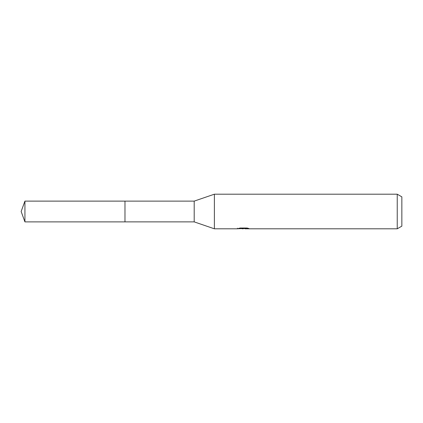 <?xml version="1.0" encoding="UTF-8"?>
<svg xmlns="http://www.w3.org/2000/svg" width="423" height="423" viewBox="0 0 423 423"><rect width="100%" height="100%" fill="white"/><g stroke="black" fill="none" stroke-linecap="round" stroke-linejoin="round"><path stroke-width="0.63" d="M237.456 228.193L237.34 228.806L214.382 228.806L194.194 221.879L124.975 221.879L124.975 201.121L194.194 201.121L214.382 194.194L397.234 194.194L401.85 196.859L401.85 226.141L397.234 228.806L245.06 228.806L244.991 228.219L245.858 228.023M194.194 221.879L194.194 201.121M214.382 228.806L214.382 194.194M244.991 228.531L241.216 228.637M243.225 228.806L242.405 228.806M397.234 228.806L397.234 194.194M237.456 228.769L243.918 228.473L238.387 228.473L240.185 228.023L247.011 228.023L248.994 228.531L244.991 228.795M243.918 228.023L243.918 228.473M24.931 221.885L24.931 201.115L124.975 201.115L124.975 221.885L24.931 221.885L21.15 211.5L24.931 201.115M243.918 228.23L244.991 228.23"/></g></svg>
